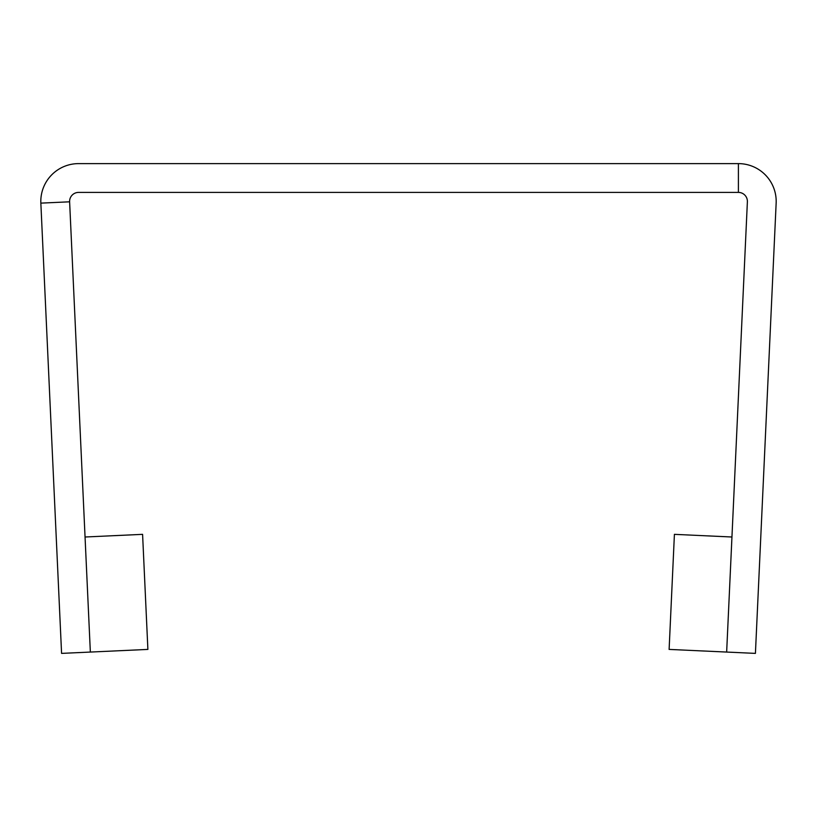 <?xml version="1.0" encoding="UTF-8"?>
<svg xmlns="http://www.w3.org/2000/svg" width="817" height="817" viewBox="0 0 817 817"><rect width="100%" height="100%" fill="white"/><g stroke="black" fill="none" stroke-linecap="round" stroke-linejoin="round"><path stroke-width="1.23" d="M40.85 203.127L61.581 653.386L147.887 649.413L142.587 534.349L85.05 537.004L90.35 652.068L69.619 201.809A8.987 8.987 0 0 1 78.595 192.404L738.405 192.404A8.987 8.987 0 0 1 747.381 201.809L726.65 652.068L731.95 537.004L674.413 534.349L669.113 649.413L755.419 653.386L776.15 203.127A37.786 37.786 0 0 0 738.405 163.614L78.595 163.614A37.786 37.786 0 0 0 40.85 203.127L69.619 201.809M738.405 163.614L738.405 192.404"/></g></svg>
